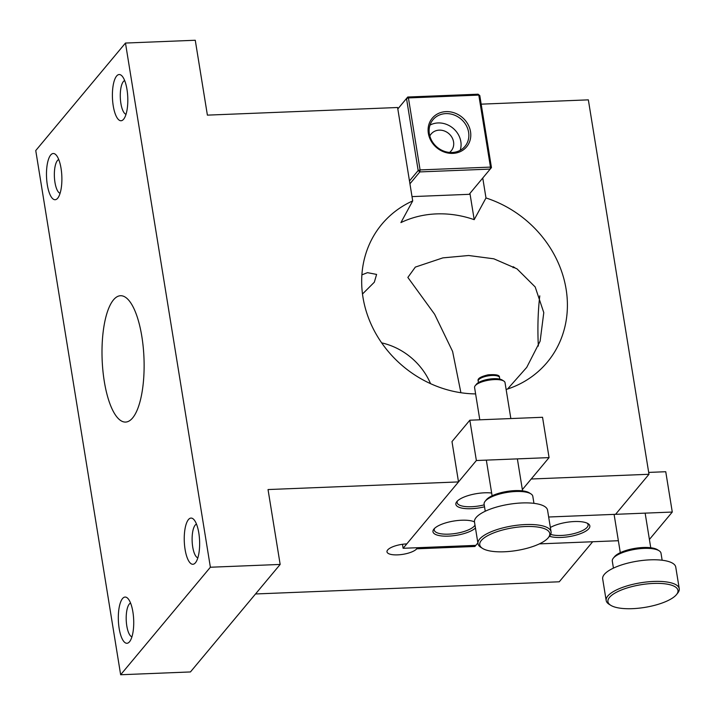 <?xml version="1.0" encoding="UTF-8"?>
<svg xmlns="http://www.w3.org/2000/svg" width="715" height="715" viewBox="0 0 715 715"><rect width="100%" height="100%" fill="white"/><g stroke="black" fill="none" stroke-linecap="round" stroke-linejoin="round"><path stroke-width="1.07" d="M130.577 603.094A16.963 5.613 -92.3 0 0 129.272 604.095A16.963 5.613 -92.3 0 0 126.805 625.965A16.963 5.613 -92.3 0 0 131.935 636.815M119.155 628.396A23.13 7.659 87.7 0 1 119.977 603.978A23.13 7.659 87.7 0 1 127.833 598.41A23.13 7.659 87.7 0 1 132.892 611.942A23.13 7.659 87.7 0 1 129.576 641.704A23.13 7.659 87.7 0 1 119.155 628.396M196.5 524.113A16.963 5.613 -92.3 0 0 195.195 525.105A16.963 5.613 -92.3 0 0 192.719 546.975A16.963 5.613 -92.3 0 0 197.849 557.825M185.078 549.406A23.13 7.659 87.7 0 1 185.9 524.989A23.13 7.659 87.7 0 1 193.756 519.43A23.13 7.659 87.7 0 1 198.806 532.952A23.13 7.659 87.7 0 1 195.49 562.714A23.13 7.659 87.7 0 1 185.078 549.406M124.66 80.563A16.963 5.613 -92.3 0 0 123.355 81.564A16.963 5.613 -92.3 0 0 120.889 103.434A16.963 5.613 -92.3 0 0 126.01 114.284M113.238 105.865A23.13 7.659 87.7 0 1 114.06 81.439A23.13 7.659 87.7 0 1 121.916 75.879A23.13 7.659 87.7 0 1 126.975 89.402A23.13 7.659 87.7 0 1 123.659 119.173A23.13 7.659 87.7 0 1 113.238 105.865M58.737 159.552A16.963 5.613 -92.3 0 0 57.432 160.544A16.963 5.613 -92.3 0 0 54.966 182.423A16.963 5.613 -92.3 0 0 60.096 193.273M47.315 184.845A23.13 7.659 87.7 0 1 48.137 160.428A23.13 7.659 87.7 0 1 56.002 154.869A23.13 7.659 87.7 0 1 61.052 168.391A23.13 7.659 87.7 0 1 57.736 198.153A23.13 7.659 87.7 0 1 47.315 184.845M416.577 547.753L416.747 548.798L474.912 546.475L474.733 545.42M475.609 393.911A107.715 95.461 39.8 0 1 368.064 247.417A107.715 95.461 39.8 0 1 412.707 200.906L397.585 107.509L207.395 115.133L195.267 40.255L125.474 43.052L210.38 567.236L280.164 564.439L268.036 489.552L458.512 481.919L406.781 543.9A15.417 4.996 170.8 0 0 386.985 551.855A15.417 4.996 170.8 0 0 397.629 554.867A15.417 4.996 170.8 0 0 416.747 548.798M362.496 293.999L374.329 282.211L376.599 274.417L367.474 272.656L361.897 274.864M412.707 200.906L400.918 222.597A101.423 89.876 -140.2 0 1 436.382 213.901A101.423 89.876 -140.2 0 1 474.197 219.657L469.943 193.399M141.829 336.407A63.224 20.932 -92.3 0 0 120.531 295.724A63.224 20.932 -92.3 0 0 104.292 381.39A63.224 20.932 -92.3 0 0 125.599 422.073A63.224 20.932 -92.3 0 0 141.829 336.407M513.379 266.65A102.317 33.873 -92.3 0 0 513.057 267.66L514.586 267.347M538.35 346.069A107.715 35.652 87.7 0 1 539.78 295.84M507.561 389.031L526.732 367.376L540.129 341.171L543.784 312.607L535.186 286.956L516.981 268.84L493.842 258.812L468.665 255.505L442.88 257.874L415.326 267.097L407.854 277.429L434.631 314.269L452.595 351.431L460.907 392.732M549.066 457.609L542.542 417.283L469.835 420.206L476.369 460.523L549.066 457.609L522.352 489.614L531.218 479.005L648.988 474.277L615.57 514.317L548.664 517.008L672.279 512.047L665.745 471.721L648.684 472.409M125.474 43.052L35.75 150.561L120.647 674.746L190.44 671.948L280.164 564.439M210.38 567.236L120.647 674.746M255.523 593.968L559.264 581.787L592.681 541.747L539.378 543.883L618.368 540.719M648.988 474.277L588.347 99.859L481.186 104.158M469.835 420.206L451.987 441.593L458.512 481.919M506.14 389.496A107.715 95.461 39.8 0 0 526.901 379.969A107.715 95.461 39.8 0 0 564.913 282.997A107.715 95.461 39.8 0 0 485.986 197.966L482.759 178.044M430.546 383.66A63.635 56.396 39.8 0 0 381.676 342.869M474.197 219.657L485.986 197.966M484.52 506.801A22.362 7.248 -9.2 0 1 471.292 508.705A22.362 7.248 -9.2 0 1 456.796 501.662A22.362 7.248 -9.2 0 1 484.564 492.805A22.362 7.248 -9.2 0 1 491.661 493.028M457.511 500.893A20.815 6.748 170.8 0 0 457.144 502.645A20.815 6.748 170.8 0 0 471.516 506.721A20.815 6.748 170.8 0 0 484.207 504.853M475.466 528.028A22.362 7.248 -9.2 0 1 448.403 536.134A22.362 7.248 -9.2 0 1 433.907 529.091A22.362 7.248 -9.2 0 1 461.675 520.225A22.362 7.248 -9.2 0 1 474.465 521.879A20.815 6.748 170.8 0 1 474.474 521.887M434.622 528.322A20.815 6.748 170.8 0 0 434.255 530.065A20.815 6.748 170.8 0 0 448.627 534.15A20.815 6.748 170.8 0 0 474.992 525.141M476.369 460.523L403.126 548.289L402.474 544.294M403.126 548.289L475.824 545.375L477.87 542.917L474.912 546.475M550.362 527.491A22.362 7.248 -9.2 0 1 588.114 523.684A22.362 7.248 -9.2 0 1 588.856 528.644A22.362 7.248 -9.2 0 1 570.981 536.286A22.362 7.248 -9.2 0 1 549.477 536.25M550.657 534.391A20.815 6.748 170.8 0 0 570.659 534.346A20.815 6.748 170.8 0 0 587.176 527.268A20.815 6.748 170.8 0 0 588.096 524.721A20.815 6.748 170.8 0 0 587.185 523.183M649.408 539.459L672.279 512.047M452.827 153.394A22.362 19.814 -140.2 0 1 428.356 133.356A22.362 19.814 -140.2 0 1 446.062 111.629A22.362 19.814 -140.2 0 1 470.524 131.667A22.362 19.814 -140.2 0 1 452.827 153.394M445.838 113.614A20.815 18.447 39.8 0 0 433.004 119.718A20.815 18.447 39.8 0 0 432.003 141.132A20.815 18.447 39.8 0 0 452.13 152.501A20.815 18.447 39.8 0 0 464.965 146.396A20.815 18.447 39.8 0 0 465.966 124.982A20.815 18.447 39.8 0 0 445.838 113.614M449.521 152.438A13.111 11.619 39.8 0 0 451.263 150.785A13.111 11.619 39.8 0 0 451.898 137.298A13.111 11.619 39.8 0 0 439.216 130.139A13.111 11.619 39.8 0 0 431.136 133.982A13.111 11.619 39.8 0 0 429.822 135.993M460.183 150.32A20.815 18.447 39.8 0 0 438.054 122.944A20.815 18.447 39.8 0 0 430.001 125.125M397.808 108.921L407.729 97.026L478.103 94.201L478.8 95.095L408.426 97.919L420.089 169.92L490.463 167.104L478.8 95.095L479.792 95.587L491.455 167.587L490.463 167.104L490.24 169.089L419.857 171.913L409.936 183.8M409.481 180.949L418.177 170.528L406.513 98.527L397.817 108.948M412.01 196.616L469.174 194.319L491.455 167.587M408.426 97.919L407.729 97.026L406.513 98.527L408.426 97.919M478.103 94.201L479.792 95.587M420.089 169.92L418.177 170.528L419.857 171.913L420.089 169.92M662.144 560.238L661.009 553.222A24.676 7.999 170.8 0 0 660.946 552.954A24.676 7.999 170.8 0 0 659.096 550.756A24.676 7.999 170.8 0 0 635.376 549.272A24.676 7.999 170.8 0 0 613.327 558.165A24.676 7.999 170.8 0 0 612.299 561.114L613.434 568.13M608.018 602.11A35.473 11.494 170.8 0 0 610.682 605.265A35.473 11.494 170.8 0 0 644.787 607.401A35.473 11.494 170.8 0 0 676.47 594.612A35.473 11.494 170.8 0 0 677.874 589.991A35.473 11.494 170.8 0 0 639.907 584.906A35.473 11.494 170.8 0 0 608.018 602.11M610.682 605.265L609.046 604.229A37.01 11.994 -9.2 0 1 606.266 600.931A37.01 11.994 -9.2 0 1 606.177 600.529A37.01 11.994 -9.2 0 1 640.166 582.868A37.01 11.994 -9.2 0 1 679.161 588.293A37.01 11.994 -9.2 0 1 679.25 588.695A37.01 11.994 -9.2 0 1 677.695 593.11L676.47 594.612M679.25 588.695L675.755 567.093A37.01 11.994 170.8 0 0 675.666 566.691A37.01 11.994 170.8 0 0 636.672 561.266A37.01 11.994 170.8 0 0 602.682 578.927L606.177 600.529M613.327 558.165L614.551 556.663A23.13 7.499 -9.2 0 1 635.215 548.325A23.13 7.499 -9.2 0 1 657.46 549.719L659.096 550.756M533.953 503.351L532.818 496.335A24.676 7.999 170.8 0 0 532.755 496.067A24.676 7.999 170.8 0 0 530.905 493.868A24.676 7.999 170.8 0 0 507.185 492.385A24.676 7.999 170.8 0 0 485.136 501.278A24.676 7.999 170.8 0 0 484.109 504.227L485.244 511.234M479.828 545.214A35.473 11.494 170.8 0 0 482.491 548.378A35.473 11.494 170.8 0 0 516.596 550.514A35.473 11.494 170.8 0 0 548.28 537.725A35.473 11.494 170.8 0 0 549.683 533.104A35.473 11.494 170.8 0 0 511.717 528.01A35.473 11.494 170.8 0 0 479.828 545.214M482.491 548.378L480.855 547.341A37.01 11.994 -9.2 0 1 478.076 544.044A37.01 11.994 -9.2 0 1 477.986 543.641A37.01 11.994 -9.2 0 1 511.976 525.981A37.01 11.994 -9.2 0 1 550.97 531.397A37.01 11.994 -9.2 0 1 551.059 531.808A37.01 11.994 -9.2 0 1 549.504 536.223L548.28 537.725M505.04 382.775A15.417 4.996 170.8 0 0 505.022 382.605A15.417 4.996 170.8 0 0 504.987 382.436A15.417 4.996 170.8 0 0 503.825 381.068A15.417 4.996 170.8 0 0 489.006 380.139A15.417 4.996 170.8 0 0 475.225 385.698A15.417 4.996 170.8 0 0 474.581 387.539A15.417 4.996 170.8 0 0 474.617 387.709M551.059 531.808L547.565 510.206A37.01 11.994 170.8 0 0 547.476 509.804A37.01 11.994 170.8 0 0 508.481 504.379A37.01 11.994 170.8 0 0 474.492 522.039L477.986 543.641M475.225 385.698L476.449 384.196A13.88 4.496 -9.2 0 1 488.846 379.191A13.88 4.496 -9.2 0 1 502.189 380.023L503.825 381.068M485.136 501.278L486.361 499.776A23.13 7.499 -9.2 0 1 507.024 491.437A23.13 7.499 -9.2 0 1 529.27 492.832L530.905 493.868M499.535 377.708A10.796 3.504 170.8 0 0 499.526 377.583A10.796 3.504 170.8 0 0 499.499 377.466A10.796 3.504 170.8 0 0 488.13 375.884A10.796 3.504 170.8 0 0 478.21 381.041A10.796 3.504 170.8 0 0 478.237 381.158M645.145 513.138L650.748 547.744M614.096 514.38L620.298 552.677M478.46 382.57L478.21 381.041C477.173 378.709 480.48 376.644 488.113 374.83C495.969 374.231 499.758 375.062 499.472 377.323L499.776 379.111M505.022 382.605L510.85 418.561M517.374 458.878L522.558 490.856M474.581 387.539L479.801 419.803M486.334 460.129L492.108 495.79"/></g></svg>
